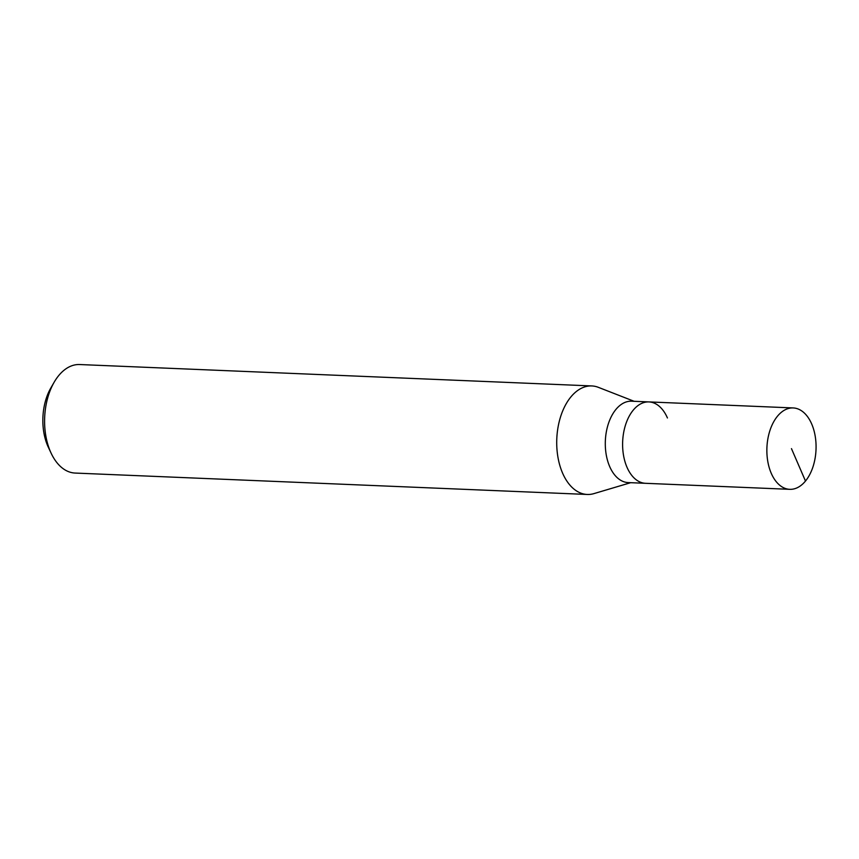 <?xml version="1.0" encoding="UTF-8"?>
<svg xmlns="http://www.w3.org/2000/svg" width="859" height="859" viewBox="0 0 859 859"><rect width="100%" height="100%" fill="white"/><g stroke="black" fill="none" stroke-linecap="round" stroke-linejoin="round"><path stroke-width="1.29" d="M771.242 473.277A40.727 24.567 -87.6 0 1 770.072 430.101A40.727 24.567 -87.6 0 1 793.168 407.939A40.727 24.567 -87.6 0 1 811.691 423.992A40.727 24.567 -87.6 0 1 812.861 467.178A40.727 24.567 -87.6 0 1 789.765 489.329A40.727 24.567 -87.6 0 1 771.242 473.277M789.765 489.329L628.197 482.586A40.727 24.567 92.4 0 1 609.675 466.534A40.727 24.567 92.4 0 1 608.505 423.347A40.727 24.567 92.4 0 1 631.601 401.196L648.91 401.915A40.727 24.567 92.4 0 0 625.814 424.067A40.727 24.567 92.4 0 0 626.995 467.253A40.727 24.567 92.4 0 0 645.506 483.306A40.727 24.567 -87.6 0 1 626.995 467.253A40.727 24.567 -87.6 0 1 625.814 424.067A40.727 24.567 -87.6 0 1 648.91 401.915A40.727 24.567 -87.6 0 1 667.432 417.968M630.71 482.683L593.934 493.614A54.31 32.76 -87.6 0 1 587.255 494.462A54.31 32.76 -87.6 0 1 562.559 473.062A54.31 32.76 -87.6 0 1 561.002 415.477A54.31 32.76 -87.6 0 1 591.787 385.938A54.31 32.76 -87.6 0 1 598.379 387.345L634.114 401.293M591.787 385.938L79.662 364.538A54.31 32.76 92.4 0 0 54.128 382.266A54.31 32.76 92.4 0 0 50.434 451.662A54.31 32.76 92.4 0 0 51.164 453.262A54.31 32.76 92.4 0 0 75.13 473.062L587.255 494.462M54.128 382.266L50.788 388.053A45.259 27.295 92.4 0 0 47.717 445.885A45.259 27.295 92.4 0 0 48.319 447.217L51.164 453.262M791.472 448.634L805.484 481.04M648.91 401.915L793.168 407.939"/></g></svg>
